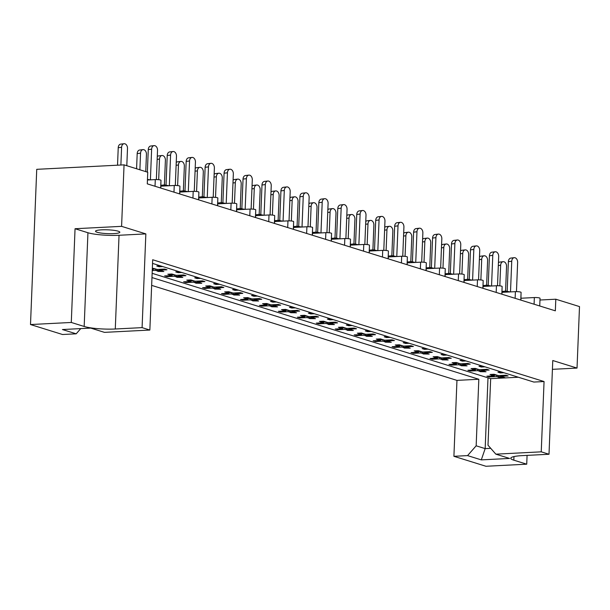 <?xml version="1.0" encoding="UTF-8"?>
<svg xmlns="http://www.w3.org/2000/svg" width="610" height="610" viewBox="0 0 610 610"><rect width="100%" height="100%" fill="white"/><g stroke="black" fill="none" stroke-linecap="round" stroke-linejoin="round"><path stroke-width="0.91" d="M118.195 231.19A12.154 1.906 -177.7 0 0 104.569 229.764A12.154 1.906 -177.7 0 0 95.526 231.243A12.154 1.906 -177.7 0 0 97.15 232.265A12.154 1.906 -177.7 0 0 110.776 233.691A12.154 1.906 -177.7 0 0 119.819 232.219A12.154 1.906 -177.7 0 0 118.195 231.19M151.654 285.373L456.959 380.381L453.909 456.303L485.941 466.269L526.727 464.187L527.078 455.38M30.5 324.543L62.533 334.509L76.181 333.815L62.441 329.537L90.73 328.088L104.47 332.366L149.854 330.048L142.084 327.631L145.851 233.897L121.588 226.348L75.053 228.727L71.286 322.461L30.5 324.543L36.737 169.328L124.059 164.86L147.75 172.233L147.284 183.854L555.344 310.833L555.809 299.213L539.972 300.021M151.966 277.55L478.827 379.26L456.959 380.381M80.756 328.599L76.181 333.815M152.134 273.31L490.669 378.657L488 445.208L495.846 454.16L509.586 458.438L481.298 459.879L467.557 455.609L453.909 456.303M467.557 455.609L476.158 445.811L478.827 379.26M552.416 369.332L577.029 368.074L552.774 360.525L549.008 454.259L541.238 451.835L544.059 381.54L533.864 382.058L152.53 263.398M544.059 381.54L152.683 259.746L149.854 330.048M520.993 298.237L534.352 297.55A3.797 0.595 2.3 0 1 539.537 297.97A3.797 0.595 2.3 0 1 540.041 298.29L539.736 305.976M147.437 179.996L155.291 179.592A3.797 0.595 2.3 0 1 160.476 180.011A3.797 0.595 2.3 0 1 160.987 180.331L160.674 188.025M160.887 186.172L174.246 185.493A3.797 0.595 2.3 0 1 179.431 185.913A3.797 0.595 2.3 0 1 179.935 186.233L179.63 193.919M179.843 192.074L193.202 191.387A3.797 0.595 2.3 0 1 198.387 191.807A3.797 0.595 2.3 0 1 198.89 192.127L198.585 199.821M198.791 197.968L212.15 197.289A3.797 0.595 2.3 0 1 217.335 197.709A3.797 0.595 2.3 0 1 217.846 198.029L217.534 205.715M217.747 203.87L231.106 203.183A3.797 0.595 2.3 0 1 236.291 203.603A3.797 0.595 2.3 0 1 236.794 203.923L236.489 211.617M236.703 209.764L250.062 209.085A3.797 0.595 2.3 0 1 255.247 209.504A3.797 0.595 2.3 0 1 255.75 209.825L255.445 217.511M255.651 215.665L269.01 214.979A3.797 0.595 2.3 0 1 274.195 215.399A3.797 0.595 2.3 0 1 274.706 215.719L274.393 223.405M274.607 221.56L287.966 220.881A3.797 0.595 2.3 0 1 293.151 221.3A3.797 0.595 2.3 0 1 293.654 221.621L293.349 229.307M293.555 227.461L306.914 226.775A3.797 0.595 2.3 0 1 312.099 227.194A3.797 0.595 2.3 0 1 312.61 227.515L312.297 235.201M312.511 233.356L325.87 232.677A3.797 0.595 2.3 0 1 331.055 233.096A3.797 0.595 2.3 0 1 331.565 233.416L331.253 241.102M331.466 239.257L344.825 238.571A3.797 0.595 2.3 0 1 350.01 238.99A3.797 0.595 2.3 0 1 350.514 239.311L350.209 246.997M350.414 245.151L363.773 244.473A3.797 0.595 2.3 0 1 368.958 244.892A3.797 0.595 2.3 0 1 369.469 245.212L369.157 252.898M369.37 251.053L382.729 250.367A3.797 0.595 2.3 0 1 387.914 250.786A3.797 0.595 2.3 0 1 388.417 251.106L388.112 258.792M388.326 256.947L401.685 256.269A3.797 0.595 2.3 0 1 406.87 256.688A3.797 0.595 2.3 0 1 407.373 257.008L407.068 264.694M407.274 262.849L420.633 262.163A3.797 0.595 2.3 0 1 425.818 262.582A3.797 0.595 2.3 0 1 426.329 262.902L426.016 270.588M426.23 268.743L439.589 268.065A3.797 0.595 2.3 0 1 444.774 268.484A3.797 0.595 2.3 0 1 445.277 268.804L444.972 276.49M445.178 274.645L458.545 273.959A3.797 0.595 2.3 0 1 463.722 274.378A3.797 0.595 2.3 0 1 464.233 274.698L463.92 282.384M464.134 280.539L477.493 279.86A3.797 0.595 2.3 0 1 482.678 280.28A3.797 0.595 2.3 0 1 483.189 280.6L482.876 288.286M483.089 286.441L496.449 285.754A3.797 0.595 2.3 0 1 501.633 286.174A3.797 0.595 2.3 0 1 502.137 286.494L501.832 294.18M502.038 292.335L515.397 291.649A3.797 0.595 2.3 0 1 520.582 292.076A3.797 0.595 2.3 0 1 521.092 292.396L520.78 300.082M152.34 268.141L157.22 269.437L164.624 269.063L166.995 269.795L159.591 270.177L163.854 271.503L158.798 271.419M152.294 269.399L153.11 269.65L153.133 269.04M155.542 268.918L155.481 270.39L157.357 270.97M159.629 269.315L159.591 270.177M168.932 274.576L167.796 274.218L171.913 274.012L176.176 275.339L183.579 274.957L185.943 275.697L178.547 276.078L182.809 277.405L177.754 277.321M170.381 275.026L172.066 275.545L172.089 274.935M174.49 274.813L174.429 276.284L176.305 276.871M178.577 275.217L178.547 276.078M187.888 280.47L186.751 280.12L190.861 279.906L195.131 281.233L202.528 280.859L204.899 281.591L197.495 281.972L201.765 283.299L196.71 283.215M189.329 280.92L191.014 281.446L191.044 280.836M193.446 280.714L193.385 282.186L195.261 282.765M197.533 281.111L197.495 281.972M206.836 286.372L205.707 286.014L209.817 285.808L214.079 287.135L221.483 286.753L223.847 287.493L216.451 287.874L220.713 289.201L215.658 289.117M208.285 286.822L209.97 287.34L209.992 286.731M212.394 286.608L212.341 288.08L214.217 288.667M216.481 287.013L216.451 287.874M225.791 292.266L224.655 291.915L228.773 291.702L233.035 293.029L240.431 292.655L242.803 293.387L235.407 293.768L239.669 295.095L234.614 295.011M227.24 292.716L228.925 293.242L228.948 292.632M231.35 292.51L231.289 293.982L233.165 294.561M235.437 292.907L235.407 293.768M244.747 298.168L243.611 297.81L247.721 297.604L251.983 298.93L259.387 298.549L261.759 299.289L254.355 299.67L258.617 300.997L253.562 300.913M246.188 298.618L247.873 299.136L247.904 298.526M250.306 298.404L250.245 299.876L252.121 300.463M254.393 298.808L254.355 299.67M263.695 304.062L262.567 303.711L266.677 303.498L270.939 304.825L278.343 304.451L280.707 305.183L273.31 305.564L277.573 306.891L272.517 306.807M265.144 304.512L266.829 305.038L266.852 304.428M269.254 304.306L269.201 305.778L271.069 306.357M273.341 304.703L273.31 305.564M282.651 309.964L281.515 309.606L285.625 309.4L289.895 310.726L297.291 310.345L299.662 311.085L292.259 311.466L296.529 312.793L291.473 312.709M284.1 310.414L285.785 310.932L285.808 310.322M288.21 310.2L288.149 311.672L290.024 312.259M292.297 310.604L292.259 311.466M301.607 315.858L300.471 315.507L304.581 315.294L308.843 316.62L316.247 316.247L318.618 316.979L311.214 317.36L315.477 318.687L310.421 318.603M303.048 316.308L304.733 316.834L304.756 316.224M307.165 316.102L307.104 317.574L308.98 318.153M311.252 316.498L311.214 317.36M320.555 321.76L319.426 321.401L323.536 321.195L327.799 322.522L335.203 322.141L337.566 322.881L330.17 323.254L334.433 324.589L329.377 324.505M322.004 322.21L323.689 322.728L323.712 322.118M326.114 321.996L326.06 323.468L327.928 324.055M330.201 322.4L330.17 323.254M339.511 327.654L338.375 327.303L342.485 327.09L346.754 328.416L354.151 328.043L356.522 328.775L349.118 329.156L353.388 330.483L348.333 330.399M340.952 328.104L342.637 328.63L342.667 328.02M345.069 327.898L345.008 329.369L346.884 329.949M349.156 328.294L349.118 329.156M358.459 333.556L357.33 333.197L361.44 332.991L365.703 334.318L373.106 333.937L375.478 334.676L368.074 335.05L372.336 336.385L367.281 336.301M359.908 334.005L361.593 334.524L361.616 333.914M364.025 333.792L363.964 335.264L365.84 335.851M368.104 334.196L368.074 335.05M377.415 339.45L376.279 339.099L380.396 338.885L384.658 340.212L392.055 339.839L394.426 340.571L387.03 340.952L391.292 342.279L386.237 342.195M378.863 339.9L380.548 340.426L380.571 339.816M382.973 339.694L382.912 341.165L384.788 341.745M387.06 340.09L387.03 340.952M396.37 345.351L395.234 344.993L399.344 344.787L403.614 346.114L411.01 345.733L413.382 346.472L405.978 346.846L410.24 348.18L405.192 348.096M397.812 345.801L399.497 346.32L399.527 345.71M401.929 345.588L401.868 347.06L403.744 347.647M406.016 345.992L405.978 346.846M415.318 351.246L414.19 350.895L418.3 350.681L422.562 352.008L429.966 351.635L432.33 352.366L424.934 352.748L429.196 354.075L424.141 353.991M416.767 351.695L418.452 352.222L418.475 351.612M420.877 351.49L420.824 352.961L422.7 353.541M424.964 351.886L424.934 352.748M434.274 357.147L433.138 356.789L437.256 356.583L441.518 357.91L448.914 357.529L451.286 358.268L443.882 358.642L448.152 359.969L443.096 359.892M435.723 357.597L437.408 358.116L437.431 357.506M439.833 357.384L439.772 358.855L441.648 359.442M443.92 357.788L443.882 358.642M453.23 363.041L452.094 362.691L456.204 362.477L460.466 363.804L467.87 363.43L470.241 364.162L462.837 364.544L467.1 365.87L462.045 365.786M454.671 363.491L456.356 364.017L456.379 363.407M458.789 363.285L458.728 364.757L460.603 365.337M462.876 363.682L462.837 364.544M472.178 368.943L471.05 368.585L475.159 368.379L479.422 369.706L486.826 369.325L489.189 370.064L481.793 370.438L486.056 371.764L481 371.688M473.627 369.393L475.312 369.912L475.335 369.302M477.737 369.18L477.683 370.651L479.551 371.238M481.824 369.584L481.793 370.438M491.134 374.837L489.998 374.487L494.108 374.273L498.378 375.6L505.774 375.226L508.145 375.958L500.741 376.339L505.011 377.666L499.956 377.582M492.575 375.287L494.26 375.813L494.291 375.203M496.692 375.081L496.632 376.553L498.507 377.132M500.779 375.478L500.741 376.339M577.029 368.074L579.5 306.586L555.809 299.213M490.669 378.657L518.37 377.239M152.248 270.55L155.481 270.39M152.279 269.696L153.11 269.65M172.066 275.545L164.662 275.926L167.033 276.665L174.429 276.284M191.014 281.446L183.618 281.828L185.989 282.56L193.385 282.186M209.97 287.34L202.566 287.722L204.937 288.461L212.341 288.08M228.925 293.242L221.521 293.623L223.893 294.356L231.289 293.982M247.873 299.136L240.477 299.518L242.841 300.257L250.245 299.876M266.829 305.038L259.425 305.419L261.797 306.151L269.201 305.778M285.785 310.932L278.381 311.313L280.752 312.053L288.149 311.672M304.733 316.834L297.337 317.215L299.701 317.947L307.104 317.574M323.689 322.728L316.285 323.109L318.656 323.849L326.06 323.468M342.637 328.63L335.241 329.011L337.612 329.743L345.008 329.369M361.593 334.524L354.189 334.905L356.56 335.645L363.964 335.264M380.548 340.426L373.145 340.799L375.516 341.539L382.912 341.165M399.497 346.32L392.1 346.701L394.464 347.441L401.868 347.06M418.452 352.222L411.048 352.595L413.42 353.335L420.824 352.961M437.408 358.116L430.004 358.497L432.376 359.237L439.772 358.855M456.356 364.017L448.96 364.391L451.324 365.131L458.728 364.757M475.312 369.912L467.908 370.293L470.279 371.032L477.683 370.651M494.26 375.813L486.864 376.187L489.235 376.927L496.632 376.553M160.399 265.846L156.793 266.029L159.157 266.768L162.771 266.578M179.355 271.74L175.741 271.923L178.112 272.662L181.719 272.479M198.303 277.642L194.697 277.825L197.068 278.564L200.675 278.373M217.259 283.536L213.652 283.719L216.016 284.458L219.631 284.275M236.207 289.437L232.601 289.62L234.972 290.36L238.579 290.169M255.163 295.332L251.556 295.514L253.928 296.254L257.534 296.071M274.119 301.233L270.512 301.416L272.876 302.156L276.483 301.965M293.067 307.127L289.46 307.31L291.832 308.05L295.438 307.867M312.023 313.029L308.416 313.212L310.787 313.952L314.394 313.761M330.978 318.923L327.364 319.106L329.736 319.846L333.342 319.663M349.926 324.825L346.32 325.008L348.691 325.748L352.298 325.557M368.882 330.719L365.276 330.902L367.639 331.642L371.254 331.459M387.83 336.621L384.224 336.804L386.595 337.543L390.202 337.353M406.786 342.515L403.179 342.698L405.551 343.438L409.157 343.255M425.742 348.417L422.135 348.6L424.499 349.339L428.106 349.149M444.69 354.311L441.083 354.494L443.455 355.233L447.061 355.05M463.646 360.213L460.039 360.396L462.411 361.135L466.017 360.945M482.601 366.107L478.987 366.29L481.359 367.029L484.965 366.846M501.55 372.008L497.943 372.191L500.314 372.931L503.921 372.74M121.588 226.348L124.059 164.86M541.238 451.835L495.846 454.16M167.064 275.804L167.033 276.665M186.019 281.698L185.989 282.56M204.975 287.6L204.937 288.461M223.923 293.494L223.893 294.356M242.879 299.396L242.841 300.257M261.835 305.29L261.797 306.151M280.783 311.191L280.752 312.053M299.739 317.086L299.701 317.947M318.687 322.987L318.656 323.849M337.643 328.881L337.612 329.743M356.598 334.783L356.56 335.645M375.546 340.677L375.516 341.539M394.502 346.579L394.464 347.441M413.458 352.473L413.42 353.335M432.406 358.375L432.376 359.237M451.362 364.269L451.324 365.131M470.318 370.171L470.279 371.032M489.266 376.065L489.235 376.927M159.195 265.907L159.157 266.768M178.15 271.801L178.112 272.662M197.099 277.702L197.068 278.564M216.054 283.597L216.016 284.458M235.01 289.498L234.972 290.36M253.958 295.392L253.928 296.254M272.914 301.294L272.876 302.156M291.862 307.188L291.832 308.05M310.818 313.09L310.787 313.952M329.774 318.984L329.736 319.846M348.722 324.886L348.691 325.748M367.677 330.78L367.639 331.642M386.633 336.682L386.595 337.543M405.581 342.576L405.551 343.438M424.537 348.478L424.499 349.339M443.485 354.372L443.455 355.233M462.441 360.274L462.411 361.135M481.397 366.168L481.359 367.029M500.345 372.069L500.314 372.931M71.286 322.461L84.172 326.472A22.791 3.568 -177.7 0 0 115.282 328.996L142.084 327.631M549.008 454.259L522.198 455.624A22.791 3.568 -177.7 0 0 510.791 458.247A22.791 3.568 -177.7 0 0 513.833 460.176L526.727 464.187M75.053 228.727L87.939 232.738A22.791 3.568 -177.7 0 0 119.041 235.269L145.851 233.897M488 377.826L485.163 448.617L490.737 448.327M476.158 445.811L485.163 448.617L481.298 459.879M121.596 147.3L118.233 147.696A4.178 2.936 -96.7 0 1 120.696 144.12L124.059 143.731A4.178 2.936 83.3 0 0 121.596 147.3L120.879 165.02M126.804 165.714L127.498 148.459A4.178 2.936 83.3 0 0 124.059 143.731M118.233 147.696L117.532 165.196M151.631 149.198L148.268 149.595A4.178 2.936 -96.7 0 1 150.731 146.019L154.094 145.63A4.178 2.936 83.3 0 0 151.631 149.198L150.395 179.843M156.358 179.569L157.525 150.357A4.178 2.936 83.3 0 0 154.094 145.63M147.468 179.37L149.991 179.866M160.918 182.009L160.811 188.063M148.268 149.595L147.368 172.111M140.544 153.201L137.189 153.59A4.178 2.936 -96.7 0 1 139.652 150.022L143.007 149.625A4.178 2.936 83.3 0 0 140.544 153.201L139.881 169.778M145.752 171.608L146.446 154.353A4.178 2.936 83.3 0 0 143.007 149.625M137.189 153.59L136.579 168.756M157.281 156.579A4.178 2.936 -96.7 0 1 158.608 155.916L161.963 155.527A4.178 2.936 83.3 0 0 159.5 159.096L158.676 179.691M164.41 184.929L165.401 160.255A4.178 2.936 83.3 0 0 161.963 155.527M152.309 269.048L154.925 268.918L152.317 268.896M158.531 271.404A1.899 0.945 -92.9 0 1 158.364 271.442A1.899 0.945 -92.9 0 1 158.188 271.419L161.871 271.076L157.761 271.29A1.899 0.945 -92.9 0 1 157.113 270.527L156.595 269.246M158.188 271.419L157.761 271.29M161.467 270.764A1.899 0.945 87.1 0 0 161.871 271.076M162.306 271.214A1.899 0.945 87.1 0 0 162.474 271.236A1.899 0.945 87.1 0 0 162.725 271.153M154.094 268.469A1.899 0.945 87.1 0 0 154.498 268.781M154.925 268.918A1.899 0.945 87.1 0 0 155.1 268.941A1.899 0.945 87.1 0 0 155.344 268.858M176.229 162.481A4.178 2.936 -96.7 0 1 177.556 161.818L180.918 161.421A4.178 2.936 83.3 0 0 178.455 164.997L177.624 185.593M183.366 190.823L184.35 166.149A4.178 2.936 83.3 0 0 180.918 161.421M170.114 275.003A1.899 0.945 -92.9 0 1 169.938 275.049A1.899 0.945 -92.9 0 1 169.771 275.026L169.336 274.889A1.899 0.945 -92.9 0 1 168.711 274.172M169.771 275.026L173.88 274.813L169.336 274.889M177.487 277.298A1.899 0.945 -92.9 0 1 177.319 277.344A1.899 0.945 -92.9 0 1 177.144 277.321L181.254 277.108L176.717 277.184A1.899 0.945 -92.9 0 1 176.069 276.429L175.55 275.14M177.144 277.321L176.717 277.184M180.423 276.658A1.899 0.945 87.1 0 0 180.827 276.978M181.254 277.108A1.899 0.945 87.1 0 0 181.429 277.131A1.899 0.945 87.1 0 0 181.673 277.047M173.042 274.363A1.899 0.945 87.1 0 0 173.453 274.683M173.88 274.813A1.899 0.945 87.1 0 0 174.056 274.835A1.899 0.945 87.1 0 0 174.3 274.752M195.185 168.375A4.178 2.936 -96.7 0 1 196.512 167.712L199.867 167.323A4.178 2.936 83.3 0 0 197.404 170.891L196.58 191.487M202.314 196.725L203.305 172.05A4.178 2.936 83.3 0 0 199.867 167.323M189.062 280.905A1.899 0.945 -92.9 0 1 188.894 280.943A1.899 0.945 -92.9 0 1 188.719 280.92L188.292 280.791A1.899 0.945 -92.9 0 1 187.659 280.074M188.719 280.92L192.402 280.577L188.292 280.791M196.435 283.2A1.899 0.945 -92.9 0 1 196.267 283.238A1.899 0.945 -92.9 0 1 196.1 283.215L199.775 282.872L195.665 283.086A1.899 0.945 -92.9 0 1 195.017 282.323L194.499 281.042M196.1 283.215L195.665 283.086M199.371 282.56A1.899 0.945 87.1 0 0 199.775 282.872M200.21 283.01A1.899 0.945 87.1 0 0 200.377 283.032A1.899 0.945 87.1 0 0 200.629 282.948M191.998 280.264A1.899 0.945 87.1 0 0 192.402 280.577M192.836 280.714A1.899 0.945 87.1 0 0 193.004 280.737A1.899 0.945 87.1 0 0 193.256 280.653M214.14 174.277A4.178 2.936 -96.7 0 1 215.467 173.614L218.822 173.217A4.178 2.936 83.3 0 0 216.359 176.793L215.528 197.388M221.27 202.619L222.261 177.945A4.178 2.936 83.3 0 0 218.822 173.217M208.018 286.799A1.899 0.945 -92.9 0 1 207.85 286.845A1.899 0.945 -92.9 0 1 207.674 286.822L207.248 286.685A1.899 0.945 -92.9 0 1 206.615 285.968M207.674 286.822L211.784 286.608L207.248 286.685M215.391 289.094A1.899 0.945 -92.9 0 1 215.223 289.14A1.899 0.945 -92.9 0 1 215.048 289.117L219.158 288.904L214.621 288.98A1.899 0.945 -92.9 0 1 213.973 288.225L213.454 286.936M215.048 289.117L214.621 288.98M218.327 288.454A1.899 0.945 87.1 0 0 218.731 288.766M219.158 288.904A1.899 0.945 87.1 0 0 219.333 288.926A1.899 0.945 87.1 0 0 219.585 288.843M210.953 286.159A1.899 0.945 87.1 0 0 211.357 286.479M211.784 286.608A1.899 0.945 87.1 0 0 211.96 286.631A1.899 0.945 87.1 0 0 212.204 286.548M233.089 180.171A4.178 2.936 -96.7 0 1 234.415 179.508L237.778 179.119A4.178 2.936 83.3 0 0 235.315 182.687L234.484 203.282M240.218 208.521L241.209 183.846A4.178 2.936 83.3 0 0 237.778 179.119M226.966 292.701A1.899 0.945 -92.9 0 1 226.798 292.739A1.899 0.945 -92.9 0 1 226.63 292.716L226.196 292.587A1.899 0.945 -92.9 0 1 225.57 291.87M226.63 292.716L230.305 292.373L226.196 292.587M234.347 294.996A1.899 0.945 -92.9 0 1 234.171 295.034A1.899 0.945 -92.9 0 1 234.004 295.011L237.686 294.668L233.569 294.882A1.899 0.945 -92.9 0 1 232.921 294.119L232.41 292.838M234.004 295.011L233.569 294.882M237.275 294.356A1.899 0.945 87.1 0 0 237.686 294.668M238.113 294.805A1.899 0.945 87.1 0 0 238.289 294.821A1.899 0.945 87.1 0 0 238.533 294.744M229.901 292.06A1.899 0.945 87.1 0 0 230.305 292.373M230.74 292.51A1.899 0.945 87.1 0 0 230.908 292.533A1.899 0.945 87.1 0 0 231.16 292.449M252.044 186.073A4.178 2.936 -96.7 0 1 253.371 185.409L256.726 185.013A4.178 2.936 83.3 0 0 254.263 188.589L253.44 209.184M259.174 214.415L260.165 189.74A4.178 2.936 83.3 0 0 256.726 185.013M245.921 298.595A1.899 0.945 -92.9 0 1 245.754 298.641A1.899 0.945 -92.9 0 1 245.578 298.618L245.151 298.481A1.899 0.945 -92.9 0 1 244.518 297.764M245.578 298.618L249.688 298.404L245.151 298.481M253.295 300.89A1.899 0.945 -92.9 0 1 253.127 300.936A1.899 0.945 -92.9 0 1 252.952 300.913L257.069 300.7L252.525 300.776A1.899 0.945 -92.9 0 1 251.877 300.021L251.358 298.732M252.952 300.913L252.525 300.776M256.231 300.25A1.899 0.945 87.1 0 0 256.635 300.562M257.069 300.7A1.899 0.945 87.1 0 0 257.237 300.722A1.899 0.945 87.1 0 0 257.489 300.638M248.857 297.954A1.899 0.945 87.1 0 0 249.261 298.267M249.688 298.404A1.899 0.945 87.1 0 0 249.864 298.427A1.899 0.945 87.1 0 0 250.115 298.343M270.992 191.967A4.178 2.936 -96.7 0 1 272.319 191.304L275.682 190.915A4.178 2.936 83.3 0 0 273.219 194.483L272.388 215.078M278.129 220.317L279.121 195.642A4.178 2.936 83.3 0 0 275.682 190.915M264.877 304.497A1.899 0.945 -92.9 0 1 264.702 304.535A1.899 0.945 -92.9 0 1 264.534 304.512L264.099 304.382A1.899 0.945 -92.9 0 1 263.474 303.666M264.534 304.512L268.217 304.169L264.099 304.382M272.251 306.792A1.899 0.945 -92.9 0 1 272.083 306.83A1.899 0.945 -92.9 0 1 271.908 306.807L275.59 306.464L271.481 306.677A1.899 0.945 -92.9 0 1 270.832 305.915L270.314 304.634M271.908 306.807L271.481 306.677M275.186 306.151A1.899 0.945 87.1 0 0 275.59 306.464M276.017 306.601A1.899 0.945 87.1 0 0 276.193 306.616A1.899 0.945 87.1 0 0 276.437 306.54M267.805 303.856A1.899 0.945 87.1 0 0 268.217 304.169M268.644 304.306A1.899 0.945 87.1 0 0 268.819 304.321A1.899 0.945 87.1 0 0 269.063 304.245M170.579 155.093L167.224 155.489A4.178 2.936 -96.7 0 1 169.687 151.921L173.042 151.524A4.178 2.936 83.3 0 0 170.579 155.093L169.351 185.737M175.306 185.47L176.481 156.251A4.178 2.936 83.3 0 0 173.042 151.524M161.192 186.157L161.231 185.303L164.586 184.906L168.947 185.76M179.874 187.903L179.767 193.965M167.224 155.489L166.027 185.188M164.586 184.906L164.54 185.989M189.535 160.994L186.172 161.391A4.178 2.936 -96.7 0 1 188.635 157.815L191.998 157.426A4.178 2.936 83.3 0 0 189.535 160.994L188.299 191.639M194.262 191.365L195.436 162.153A4.178 2.936 83.3 0 0 191.998 157.426M180.148 192.058L180.179 191.197L183.541 190.808L187.895 191.662M198.822 193.805L198.715 199.859M186.172 161.391L184.982 191.09M183.541 190.808L183.496 191.883M208.483 166.888L205.128 167.285A4.178 2.936 -96.7 0 1 207.591 163.716L210.953 163.32A4.178 2.936 83.3 0 0 208.483 166.888L207.255 197.533M213.21 197.266L214.385 168.047A4.178 2.936 83.3 0 0 210.953 163.32M199.096 197.953L199.135 197.099L202.489 196.702L206.851 197.556M217.778 199.699L217.671 205.761M205.128 167.285L203.938 196.984M202.489 196.702L202.451 197.785M227.438 172.79L224.083 173.187A4.178 2.936 -96.7 0 1 226.546 169.611L229.901 169.222A4.178 2.936 83.3 0 0 227.438 172.79L226.211 203.435M232.166 203.16L233.34 173.949A4.178 2.936 83.3 0 0 229.901 169.222M218.052 203.854L218.083 202.993L221.445 202.604L225.807 203.458M236.733 205.6L236.627 211.655M224.083 173.187L222.886 202.886M221.445 202.604L221.399 203.679M246.394 178.684L243.032 179.081A4.178 2.936 -96.7 0 1 245.494 175.512L248.857 175.116A4.178 2.936 83.3 0 0 246.394 178.684L245.159 209.329M251.122 209.062L252.296 179.843A4.178 2.936 83.3 0 0 248.857 175.116M237.008 209.748L237.038 208.894L240.393 208.498L244.755 209.352M255.681 211.495L255.575 217.556M243.032 179.081L241.842 208.78M240.393 208.498L240.355 209.581M265.342 184.586L261.987 184.982A4.178 2.936 -96.7 0 1 264.45 181.406L267.805 181.017A4.178 2.936 83.3 0 0 265.342 184.586L264.115 215.231M270.07 214.956L271.244 185.745A4.178 2.936 83.3 0 0 267.805 181.017M255.956 215.65L255.994 214.789L259.349 214.392L263.711 215.254M274.637 217.396L274.531 223.451M261.987 184.982L260.798 214.682M259.349 214.392L259.303 215.475M284.298 190.48L280.943 190.877A4.178 2.936 -96.7 0 1 283.406 187.308L286.761 186.912A4.178 2.936 83.3 0 0 284.298 190.48L283.07 221.125M289.026 220.858L290.2 191.639A4.178 2.936 83.3 0 0 286.761 186.912M274.912 221.544L274.942 220.69L278.305 220.294L282.659 221.148M293.585 223.29L293.479 229.345M280.943 190.877L279.746 220.576M278.305 220.294L278.259 221.377M289.948 197.869A4.178 2.936 -96.7 0 1 291.275 197.205L294.63 196.809A4.178 2.936 83.3 0 0 292.167 200.385L291.344 220.98M297.078 226.211L298.069 201.536A4.178 2.936 83.3 0 0 294.63 196.809M283.825 310.391A1.899 0.945 -92.9 0 1 283.658 310.437A1.899 0.945 -92.9 0 1 283.49 310.414L283.055 310.276A1.899 0.945 -92.9 0 1 282.422 309.56M283.49 310.414L287.6 310.2L283.055 310.276M291.199 312.686A1.899 0.945 -92.9 0 1 291.031 312.732A1.899 0.945 -92.9 0 1 290.863 312.709L294.546 312.358L290.429 312.572A1.899 0.945 -92.9 0 1 289.781 311.817L289.27 310.528M290.863 312.709L290.429 312.572M294.134 312.046A1.899 0.945 87.1 0 0 294.546 312.358M294.973 312.495A1.899 0.945 87.1 0 0 295.148 312.518A1.899 0.945 87.1 0 0 295.392 312.434M286.761 309.75A1.899 0.945 87.1 0 0 287.165 310.063M287.6 310.2A1.899 0.945 87.1 0 0 287.767 310.223A1.899 0.945 87.1 0 0 288.019 310.139M308.904 203.763A4.178 2.936 -96.7 0 1 310.231 203.1L313.586 202.711A4.178 2.936 83.3 0 0 311.123 206.279L310.299 226.874M316.033 232.113L317.025 207.438A4.178 2.936 83.3 0 0 313.586 202.711M302.781 316.293A1.899 0.945 -92.9 0 1 302.613 316.331A1.899 0.945 -92.9 0 1 302.438 316.308L302.011 316.178A1.899 0.945 -92.9 0 1 301.378 315.462M302.438 316.308L306.121 315.965L302.011 316.178M310.154 318.588A1.899 0.945 -92.9 0 1 309.987 318.626A1.899 0.945 -92.9 0 1 309.811 318.603L313.494 318.26L309.384 318.473A1.899 0.945 -92.9 0 1 308.736 317.711L308.218 316.43M309.811 318.603L309.384 318.473M313.09 317.947A1.899 0.945 87.1 0 0 313.494 318.26M313.929 318.397A1.899 0.945 87.1 0 0 314.097 318.412A1.899 0.945 87.1 0 0 314.348 318.336M305.717 315.652A1.899 0.945 87.1 0 0 306.121 315.965M306.548 316.102A1.899 0.945 87.1 0 0 306.723 316.117A1.899 0.945 87.1 0 0 306.975 316.041M327.852 209.665A4.178 2.936 -96.7 0 1 329.179 209.001L332.541 208.605A4.178 2.936 83.3 0 0 330.079 212.181L329.248 232.776M334.989 238.007L335.98 213.332A4.178 2.936 83.3 0 0 332.541 208.605M321.737 322.187A1.899 0.945 -92.9 0 1 321.562 322.233A1.899 0.945 -92.9 0 1 321.394 322.21L320.959 322.072A1.899 0.945 -92.9 0 1 320.334 321.356M321.394 322.21L325.077 321.859L320.959 322.072M329.11 324.482A1.899 0.945 -92.9 0 1 328.942 324.528A1.899 0.945 -92.9 0 1 328.767 324.505L332.877 324.291L328.34 324.367A1.899 0.945 -92.9 0 1 327.692 323.613L327.173 322.324M328.767 324.505L328.34 324.367M332.046 323.841A1.899 0.945 87.1 0 0 332.45 324.154M332.877 324.291A1.899 0.945 87.1 0 0 333.052 324.314A1.899 0.945 87.1 0 0 333.296 324.23M324.665 321.546A1.899 0.945 87.1 0 0 325.077 321.859M325.504 321.996A1.899 0.945 87.1 0 0 325.679 322.019A1.899 0.945 87.1 0 0 325.923 321.935M303.254 196.382L299.891 196.778A4.178 2.936 -96.7 0 1 302.354 193.202L305.717 192.813A4.178 2.936 83.3 0 0 303.254 196.382L302.019 227.027M307.981 226.752L309.148 197.541A4.178 2.936 83.3 0 0 305.717 192.813M293.86 227.446L293.898 226.585L297.253 226.188L301.614 227.05M312.541 229.192L312.434 235.246M299.891 196.778L298.702 226.478M297.253 226.188L297.215 227.271M322.202 202.276L318.847 202.672A4.178 2.936 -96.7 0 1 321.31 199.104L324.665 198.708A4.178 2.936 83.3 0 0 322.202 202.276L320.974 232.921M326.929 232.654L328.104 203.435A4.178 2.936 83.3 0 0 324.665 198.708M312.816 233.34L312.854 232.486L316.209 232.09L320.57 232.944M331.497 235.086L331.39 241.141M318.847 202.672L317.65 232.372M316.209 232.09L316.163 233.172M341.158 208.178L337.795 208.574A4.178 2.936 -96.7 0 1 340.266 204.998L343.621 204.602A4.178 2.936 83.3 0 0 341.158 208.178L339.923 238.823M345.885 238.548L347.06 209.337A4.178 2.936 83.3 0 0 343.621 204.602M331.771 239.242L331.802 238.38L335.164 237.984L339.518 238.845M350.445 240.988L350.338 247.042M337.795 208.574L336.606 238.274M335.164 237.984L335.119 239.067M346.808 215.559A4.178 2.936 -96.7 0 1 348.135 214.895L351.49 214.506A4.178 2.936 83.3 0 0 349.027 218.075L348.203 238.67M353.937 243.908L354.928 219.234A4.178 2.936 83.3 0 0 351.49 214.506M340.685 328.088A1.899 0.945 -92.9 0 1 340.517 328.127A1.899 0.945 -92.9 0 1 340.342 328.104L339.915 327.974A1.899 0.945 -92.9 0 1 339.282 327.257M340.342 328.104L344.025 327.761L339.915 327.974M348.058 330.384A1.899 0.945 -92.9 0 1 347.891 330.422A1.899 0.945 -92.9 0 1 347.723 330.399L351.398 330.056L347.288 330.269A1.899 0.945 -92.9 0 1 346.64 329.507L346.122 328.226M347.723 330.399L347.288 330.269M350.994 329.743A1.899 0.945 87.1 0 0 351.398 330.056M351.833 330.193A1.899 0.945 87.1 0 0 352 330.208A1.899 0.945 87.1 0 0 352.252 330.132M343.621 327.448A1.899 0.945 87.1 0 0 344.025 327.761M344.459 327.898A1.899 0.945 87.1 0 0 344.627 327.913A1.899 0.945 87.1 0 0 344.879 327.837M365.764 221.46A4.178 2.936 -96.7 0 1 367.09 220.797L370.445 220.401A4.178 2.936 83.3 0 0 367.983 223.977L367.151 244.572M372.893 249.803L373.884 225.128A4.178 2.936 83.3 0 0 370.445 220.401M359.641 333.983A1.899 0.945 -92.9 0 1 359.473 334.028A1.899 0.945 -92.9 0 1 359.298 334.005L358.871 333.868A1.899 0.945 -92.9 0 1 358.238 333.151M359.298 334.005L363.407 333.792L358.871 333.868M367.014 336.278A1.899 0.945 -92.9 0 1 366.846 336.323A1.899 0.945 -92.9 0 1 366.671 336.301L370.781 336.087L366.244 336.163A1.899 0.945 -92.9 0 1 365.596 335.409L365.077 334.12M366.671 336.301L366.244 336.163M369.95 335.637A1.899 0.945 87.1 0 0 370.354 335.95M370.781 336.087A1.899 0.945 87.1 0 0 370.956 336.11A1.899 0.945 87.1 0 0 371.208 336.026M362.576 333.342A1.899 0.945 87.1 0 0 362.981 333.655M363.407 333.792A1.899 0.945 87.1 0 0 363.583 333.815A1.899 0.945 87.1 0 0 363.827 333.731M384.712 227.355A4.178 2.936 -96.7 0 1 386.038 226.691L389.401 226.302A4.178 2.936 83.3 0 0 386.938 229.871L386.107 250.466M391.841 255.704L392.832 231.03A4.178 2.936 83.3 0 0 389.401 226.302M378.589 339.884A1.899 0.945 -92.9 0 1 378.421 339.923A1.899 0.945 -92.9 0 1 378.253 339.9L377.819 339.77A1.899 0.945 -92.9 0 1 377.193 339.053M378.253 339.9L381.929 339.556L377.819 339.77M385.97 342.179A1.899 0.945 -92.9 0 1 385.794 342.218A1.899 0.945 -92.9 0 1 385.627 342.195L389.31 341.852L385.192 342.065A1.899 0.945 -92.9 0 1 384.544 341.303L384.033 340.022M385.627 342.195L385.192 342.065M388.898 341.531A1.899 0.945 87.1 0 0 389.31 341.852M389.737 341.981A1.899 0.945 87.1 0 0 389.912 342.004A1.899 0.945 87.1 0 0 390.156 341.928M381.524 339.244A1.899 0.945 87.1 0 0 381.929 339.556M382.363 339.694A1.899 0.945 87.1 0 0 382.531 339.709A1.899 0.945 87.1 0 0 382.783 339.633M360.113 214.072L356.751 214.468A4.178 2.936 -96.7 0 1 359.214 210.9L362.576 210.503A4.178 2.936 83.3 0 0 360.113 214.072L358.878 244.717M364.833 244.442L366.008 215.231A4.178 2.936 83.3 0 0 362.576 210.503M350.719 245.136L350.758 244.282L354.113 243.886L358.474 244.74M369.401 246.882L369.294 252.936M356.751 214.468L355.561 244.168M354.113 243.886L354.075 244.968M379.062 219.974L375.707 220.37A4.178 2.936 -96.7 0 1 378.169 216.794L381.524 216.398A4.178 2.936 83.3 0 0 379.062 219.974L377.834 250.618M383.789 250.344L384.963 221.133A4.178 2.936 83.3 0 0 381.524 216.398M369.675 251.038L369.706 250.176L373.068 249.78L377.43 250.641M388.356 252.784L388.25 258.838M375.707 220.37L374.51 250.069M373.068 249.78L373.023 250.862M398.017 225.868L394.655 226.264A4.178 2.936 -96.7 0 1 397.118 222.696L400.48 222.299A4.178 2.936 83.3 0 0 398.017 225.868L396.782 256.513M402.745 256.238L403.919 227.027A4.178 2.936 83.3 0 0 400.48 222.299M388.631 256.932L388.661 256.078L392.024 255.681L396.378 256.535M407.305 258.678L407.198 264.732M394.655 226.264L393.465 255.964M392.024 255.681L391.978 256.764M403.667 233.256A4.178 2.936 -96.7 0 1 404.994 232.593L408.349 232.196A4.178 2.936 83.3 0 0 405.886 235.773L405.063 256.368M410.797 261.598L411.788 236.924A4.178 2.936 83.3 0 0 408.349 232.196M397.545 345.779A1.899 0.945 -92.9 0 1 397.377 345.824A1.899 0.945 -92.9 0 1 397.201 345.801L396.774 345.664A1.899 0.945 -92.9 0 1 396.142 344.947M397.201 345.801L401.311 345.588L396.774 345.664M404.918 348.074A1.899 0.945 -92.9 0 1 404.75 348.112A1.899 0.945 -92.9 0 1 404.582 348.096L408.692 347.883L404.148 347.959A1.899 0.945 -92.9 0 1 403.5 347.204L402.981 345.916M404.582 348.096L404.148 347.959M407.854 347.433A1.899 0.945 87.1 0 0 408.258 347.746M408.692 347.883A1.899 0.945 87.1 0 0 408.86 347.906A1.899 0.945 87.1 0 0 409.112 347.822M400.48 345.138A1.899 0.945 87.1 0 0 400.884 345.451M401.311 345.588A1.899 0.945 87.1 0 0 401.487 345.611A1.899 0.945 87.1 0 0 401.738 345.527M422.616 239.15A4.178 2.936 -96.7 0 1 423.942 238.487L427.305 238.098A4.178 2.936 83.3 0 0 424.842 241.667L424.011 262.262M429.753 267.5L430.744 242.826A4.178 2.936 83.3 0 0 427.305 238.098M416.5 351.68A1.899 0.945 -92.9 0 1 416.333 351.718A1.899 0.945 -92.9 0 1 416.157 351.695L415.723 351.566A1.899 0.945 -92.9 0 1 415.097 350.849M416.157 351.695L419.84 351.352L415.723 351.566M423.874 353.975A1.899 0.945 -92.9 0 1 423.706 354.013A1.899 0.945 -92.9 0 1 423.531 353.991L427.64 353.777L423.104 353.853A1.899 0.945 -92.9 0 1 422.455 353.098L421.937 351.817M423.531 353.991L423.104 353.853M426.809 353.327A1.899 0.945 87.1 0 0 427.213 353.647M427.64 353.777A1.899 0.945 87.1 0 0 427.816 353.8A1.899 0.945 87.1 0 0 428.067 353.724M419.436 351.032A1.899 0.945 87.1 0 0 419.84 351.352M420.267 351.482A1.899 0.945 87.1 0 0 420.442 351.505A1.899 0.945 87.1 0 0 420.687 351.429M441.571 245.045A4.178 2.936 -96.7 0 1 442.898 244.389L446.261 243.992A4.178 2.936 83.3 0 0 443.79 247.561L442.967 268.164M448.701 273.394L449.692 248.72A4.178 2.936 83.3 0 0 446.261 243.992M435.449 357.574A1.899 0.945 -92.9 0 1 435.281 357.62A1.899 0.945 -92.9 0 1 435.113 357.597L434.678 357.46A1.899 0.945 -92.9 0 1 434.046 356.743M435.113 357.597L439.223 357.384L434.678 357.46M442.829 359.869A1.899 0.945 -92.9 0 1 442.654 359.908A1.899 0.945 -92.9 0 1 442.486 359.892L446.169 359.542L442.052 359.755A1.899 0.945 -92.9 0 1 441.404 359L440.893 357.712M442.486 359.892L442.052 359.755M445.757 359.229A1.899 0.945 87.1 0 0 446.169 359.542M446.596 359.679A1.899 0.945 87.1 0 0 446.772 359.702A1.899 0.945 87.1 0 0 447.016 359.618M438.384 356.934A1.899 0.945 87.1 0 0 438.788 357.246M439.223 357.384A1.899 0.945 87.1 0 0 439.391 357.407A1.899 0.945 87.1 0 0 439.642 357.323M416.966 231.769L413.611 232.166A4.178 2.936 -96.7 0 1 416.073 228.59L419.428 228.193A4.178 2.936 83.3 0 0 416.966 231.769L415.738 262.414M421.693 262.14L422.867 232.929A4.178 2.936 83.3 0 0 419.428 228.193M407.579 262.834L407.617 261.972L410.972 261.576L415.334 262.437M426.26 264.58L426.154 270.634M413.611 232.166L412.421 261.865M410.972 261.576L410.926 262.658M435.921 237.664L432.566 238.06A4.178 2.936 -96.7 0 1 435.029 234.492L438.384 234.095A4.178 2.936 83.3 0 0 435.921 237.664L434.694 268.308M440.649 268.034L441.823 238.823A4.178 2.936 83.3 0 0 438.384 234.095M426.535 268.728L426.565 267.874L429.928 267.477L434.289 268.331M445.216 270.474L445.102 276.528M432.566 238.06L431.369 267.76M429.928 267.477L429.882 268.56M454.877 243.565L451.514 243.962A4.178 2.936 -96.7 0 1 453.977 240.386L457.34 239.989A4.178 2.936 83.3 0 0 454.877 243.565L453.642 274.21M459.604 273.936L460.771 244.724A4.178 2.936 83.3 0 0 457.34 239.989M445.483 274.63L445.521 273.768L448.876 273.371L453.238 274.233M464.164 276.376L464.058 282.43M451.514 243.962L450.325 273.661M448.876 273.371L448.838 274.454M460.527 250.946A4.178 2.936 -96.7 0 1 461.854 250.283L465.209 249.894A4.178 2.936 83.3 0 0 462.746 253.463L461.922 274.058M467.656 279.296L468.648 254.622A4.178 2.936 83.3 0 0 465.209 249.894M454.404 363.476A1.899 0.945 -92.9 0 1 454.236 363.514A1.899 0.945 -92.9 0 1 454.061 363.491L453.634 363.354A1.899 0.945 -92.9 0 1 453.001 362.645M454.061 363.491L458.171 363.278L453.634 363.354M461.778 365.771A1.899 0.945 -92.9 0 1 461.61 365.809A1.899 0.945 -92.9 0 1 461.434 365.786L465.552 365.573L461.007 365.649A1.899 0.945 -92.9 0 1 460.359 364.894L459.841 363.613M461.434 365.786L461.007 365.649M464.713 365.123A1.899 0.945 87.1 0 0 465.117 365.443M465.552 365.573A1.899 0.945 87.1 0 0 465.72 365.596A1.899 0.945 87.1 0 0 465.971 365.52M457.34 362.828A1.899 0.945 87.1 0 0 457.744 363.148M458.171 363.278A1.899 0.945 87.1 0 0 458.346 363.301A1.899 0.945 87.1 0 0 458.598 363.224M479.475 256.84A4.178 2.936 -96.7 0 1 480.802 256.185L484.165 255.788A4.178 2.936 83.3 0 0 481.702 259.357L480.871 279.959M486.612 285.19L487.603 260.516A4.178 2.936 83.3 0 0 484.165 255.788M473.36 369.37A1.899 0.945 -92.9 0 1 473.185 369.408A1.899 0.945 -92.9 0 1 473.017 369.393L472.582 369.256A1.899 0.945 -92.9 0 1 471.957 368.539M473.017 369.393L476.7 369.042L472.582 369.256M480.733 371.665A1.899 0.945 -92.9 0 1 480.566 371.704A1.899 0.945 -92.9 0 1 480.39 371.688L484.5 371.475L479.963 371.551A1.899 0.945 -92.9 0 1 479.315 370.796L478.797 369.507M480.39 371.688L479.963 371.551M483.669 371.025A1.899 0.945 87.1 0 0 484.073 371.337M484.5 371.475A1.899 0.945 87.1 0 0 484.675 371.498A1.899 0.945 87.1 0 0 484.92 371.414M476.288 368.73A1.899 0.945 87.1 0 0 476.7 369.042M477.127 369.18A1.899 0.945 87.1 0 0 477.302 369.202A1.899 0.945 87.1 0 0 477.546 369.119M498.431 262.742A4.178 2.936 -96.7 0 1 499.758 262.079L503.113 261.69A4.178 2.936 83.3 0 0 500.65 265.258L499.826 285.854M505.56 291.092L506.552 266.417A4.178 2.936 83.3 0 0 503.113 261.69M492.308 375.272A1.899 0.945 -92.9 0 1 492.14 375.31A1.899 0.945 -92.9 0 1 491.965 375.287L491.538 375.15A1.899 0.945 -92.9 0 1 490.905 374.441M491.965 375.287L496.082 375.074L491.538 375.15M499.682 377.567A1.899 0.945 -92.9 0 1 499.514 377.605A1.899 0.945 -92.9 0 1 499.346 377.582L503.456 377.369L498.911 377.445A1.899 0.945 -92.9 0 1 498.263 376.69L497.752 375.409M499.346 377.582L498.911 377.445M502.617 376.919A1.899 0.945 87.1 0 0 503.021 377.239M503.456 377.369A1.899 0.945 87.1 0 0 503.624 377.392A1.899 0.945 87.1 0 0 503.875 377.315M495.244 374.624A1.899 0.945 87.1 0 0 495.648 374.944M496.082 375.074A1.899 0.945 87.1 0 0 496.25 375.097A1.899 0.945 87.1 0 0 496.502 375.02M473.825 249.459L470.47 249.856A4.178 2.936 -96.7 0 1 472.933 246.287L476.288 245.891A4.178 2.936 83.3 0 0 473.825 249.459L472.597 280.104M478.553 279.83L479.727 250.618A4.178 2.936 83.3 0 0 476.288 245.891M464.439 280.524L464.477 279.67L467.832 279.273L472.193 280.127M483.12 282.27L483.013 288.324M470.47 249.856L469.273 279.555M467.832 279.273L467.786 280.356M492.781 255.361L489.426 255.758A4.178 2.936 -96.7 0 1 491.889 252.182L495.244 251.785A4.178 2.936 83.3 0 0 492.781 255.361L491.553 286.006M497.508 285.732L498.683 256.52A4.178 2.936 83.3 0 0 495.244 251.785M483.394 286.425L483.425 285.564L486.788 285.167L491.141 286.029M502.068 288.172L501.961 294.226M489.426 255.758L488.229 285.457M486.788 285.167L486.742 286.25M511.737 261.255L508.374 261.652A4.178 2.936 -96.7 0 1 510.837 258.083L514.199 257.687A4.178 2.936 83.3 0 0 511.737 261.255L510.501 291.9M516.464 291.626L517.631 262.414A4.178 2.936 83.3 0 0 514.199 257.687M502.343 292.32L502.381 291.466L505.736 291.069L510.097 291.923M521.024 294.066L520.917 300.12M508.374 261.652L507.184 291.351M505.736 291.069L505.698 292.152M155.024 186.263L155.291 179.592M173.98 192.158L174.246 185.493M192.935 198.059L193.202 191.387M211.883 203.953L212.15 197.289M230.839 209.855L231.106 203.183M249.787 215.749L250.062 209.085M268.743 221.651L269.01 214.979M287.699 227.545L287.966 220.881M306.647 233.447L306.914 226.775M325.603 239.341L325.87 232.677M344.558 245.243L344.825 238.571M363.507 251.137L363.773 244.473M382.462 257.039L382.729 250.367M401.418 262.933L401.685 256.269M420.366 268.835L420.633 262.163M439.322 274.729L439.589 268.065M458.27 280.63L458.545 273.959M477.226 286.525L477.493 279.86M496.182 292.426L496.449 285.754M515.13 298.32L515.397 291.649M534.086 304.222L534.352 297.55M119.041 235.269L115.282 328.996M87.939 232.738L84.172 326.472M513.978 456.577L513.833 460.176M159.5 159.096L157.166 159.37M157.113 270.527L160.216 270.367M178.455 164.997L176.122 165.272M176.069 276.429L179.165 276.269M197.404 170.891L195.07 171.166M195.017 282.323L198.12 282.163M216.359 176.793L214.026 177.06M213.973 288.225L217.069 288.065M235.315 182.687L232.974 182.962M232.921 294.119L236.024 293.959M254.263 188.589L251.93 188.856M251.877 300.021L254.98 299.861M273.219 194.483L270.886 194.758M270.832 305.915L273.928 305.755M292.167 200.385L289.834 200.652M289.781 311.817L292.884 311.657M311.123 206.279L308.79 206.554M308.736 317.711L311.84 317.551M330.079 212.181L327.745 212.448M327.692 323.613L330.788 323.452M349.027 218.075L346.693 218.35M346.64 329.507L349.743 329.347M367.983 223.977L365.649 224.244M365.596 335.409L368.699 335.248M386.938 229.871L384.597 230.145M384.544 341.303L387.647 341.142M405.886 235.773L403.553 236.039M403.5 347.204L406.603 347.044M424.842 241.667L422.509 241.941M422.455 353.098L425.551 352.938M443.79 247.561L441.457 247.835M441.404 359L444.507 358.84M462.746 253.463L460.413 253.737M460.359 364.894L463.463 364.734M481.702 259.357L479.368 259.631M479.315 370.796L482.411 370.636M500.65 265.258L498.317 265.533M498.263 376.69L501.367 376.53M155.1 268.941L152.309 269.079M162.474 271.236L158.364 271.442M174.056 274.835L169.938 275.049M181.429 277.131L177.319 277.344M193.004 280.737L188.894 280.943M200.377 283.032L196.267 283.238M211.96 286.631L207.85 286.845M219.333 288.926L215.223 289.14M230.908 292.533L226.798 292.739M238.289 294.821L234.171 295.034M249.864 298.427L245.754 298.641M257.237 300.722L253.127 300.936M268.819 304.321L264.702 304.535M276.193 306.616L272.083 306.83M287.767 310.223L283.658 310.437M295.148 312.518L291.031 312.732M306.723 316.117L302.613 316.331M314.097 318.412L309.987 318.626M325.679 322.019L321.562 322.233M333.052 324.314L328.942 324.528M344.627 327.913L340.517 328.127M352 330.208L347.891 330.422M363.583 333.815L359.473 334.028M370.956 336.11L366.846 336.323M382.531 339.709L378.421 339.923M389.912 342.004L385.794 342.218M401.487 345.611L397.377 345.824M408.86 347.906L404.75 348.112M420.442 351.505L416.333 351.718M427.816 353.8L423.706 354.013M439.391 357.407L435.281 357.62M446.772 359.702L442.654 359.908M458.346 363.301L454.236 363.514M465.72 365.596L461.61 365.809M477.302 369.202L473.185 369.408M484.675 371.498L480.566 371.704M496.25 375.097L492.14 375.31M503.624 377.392L499.514 377.605"/></g></svg>
